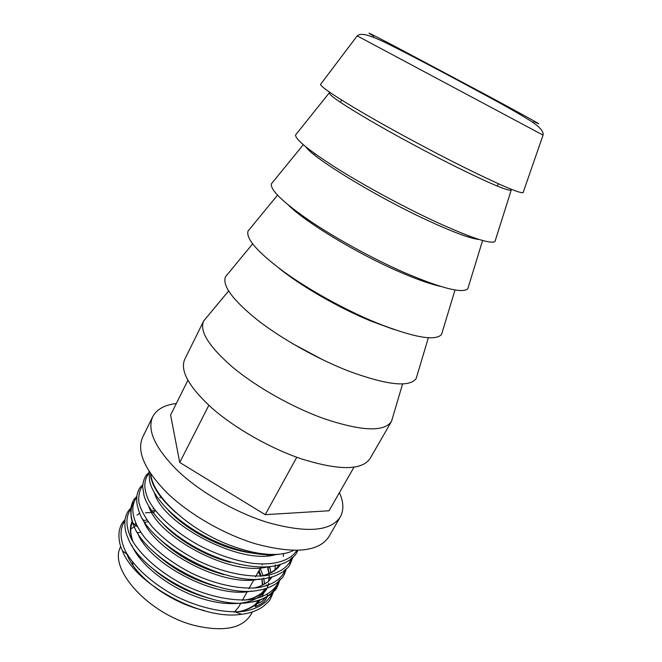 <?xml version="1.0" encoding="UTF-8"?>
<svg xmlns="http://www.w3.org/2000/svg" width="662" height="662" viewBox="0 0 662 662"><rect width="100%" height="100%" fill="white"/><g stroke="black" fill="none" stroke-linecap="round" stroke-linejoin="round"><path stroke-width="0.99" d="M293.796 550.362C289.459 552.58 284.023 553.912 277.469 554.342C263.79 555.236 247.778 552.133 229.441 545.049C189.026 529.79 152.814 496.252 150.878 474.629L150.795 474.009M320.954 83.842L320.474 84.479C321.715 87.533 336.61 97.43 365.159 114.154C393.112 130.381 431.136 150.862 462.299 166.452C499.016 184.648 519.281 193.387 523.088 192.667L523.352 191.914M296.626 133.674L295.5 135.065C295.715 139.806 309.584 150.944 337.099 168.496C364.092 185.426 401.462 205.725 432.576 220.33C469.383 237.261 490.17 244.336 494.953 241.564L495.482 239.851M272.992 181.876L271.354 183.887C270.328 190.085 283.096 202.373 309.642 220.744C335.742 238.386 372.673 258.643 403.861 272.372C441.058 288.235 462.374 293.705 467.811 288.781L468.572 286.307M250.145 228.514L248.027 231.096C245.817 238.676 257.51 252.057 283.113 271.23C308.351 289.559 344.844 309.783 376.107 322.675C413.676 337.504 435.497 341.418 441.562 334.426L442.522 331.24M228.042 273.663L225.477 276.766C222.118 285.67 232.784 300.093 257.477 320.036C281.871 339.027 317.942 359.226 349.263 371.332C387.196 385.16 409.488 387.576 416.15 378.573L417.308 374.717M206.66 317.379L203.615 321.087C199.279 331.273 209.01 346.698 232.809 367.352C256.393 386.956 291.975 407.08 323.288 418.417C361.435 431.243 384.167 432.236 391.482 421.396L392.872 416.812M203.615 321.087L184.739 359.35C179.832 370.703 188.902 386.964 211.972 408.131C234.861 428.173 269.864 448.116 301.028 458.758C339.06 470.657 362.106 470.525 370.182 458.369L391.482 421.396M176.332 403.497C164.515 404.945 156.646 409.348 152.723 416.721L142.686 437.127C136.446 451.194 144.473 469.672 166.758 492.578C188.976 514.142 223.955 534.358 255.813 543.899C294.731 554.235 319.109 551.794 328.948 536.584L340.326 516.89C343.95 510.212 343.661 502.119 339.449 492.602M152.723 416.721C146.782 430.192 155.148 448.248 177.821 470.897C200.404 492.247 235.697 512.57 267.647 522.467C306.647 533.282 330.868 531.429 340.326 516.89M132.499 561.988L133.054 565.472M167.858 509.723C182.77 526.53 211.211 543.461 237.153 550.097C246.115 552.431 254.307 553.647 261.713 553.755M120.757 546.473C107.798 568.683 149.082 614.725 195.778 625.772C223.806 631.987 242.127 628.354 250.724 614.89L252.412 611.903M257.336 602.246L257.626 600.707M257.096 603.438L255.16 606.715C263.286 603.496 267.39 599.367 267.456 594.327M261.912 578.778L262.4 585.167M240.281 611.696C248.887 609.52 255.069 605.738 258.825 600.351L255.242 604.348C255.722 604.572 245.486 611.547 235.722 612.11C247.348 610.513 255.54 606.433 260.298 599.863M262.913 584.96L261.962 578.77M261.184 576.039L259.049 570.528M140.658 532.149L139.756 532.364M139.707 532.38L137.646 532.96M148.164 521.755L146.658 521.979M146.608 521.987L144.407 522.417M136.529 525.123L130.811 529.046M126.707 553.465C133.774 575.518 169.497 602.718 204.136 610.48M248.151 599.83C256.285 597.604 262.078 593.864 265.512 588.617L262.21 592.515C263.41 591.952 254.44 599.044 245.329 600.029M269.128 577.595L268.648 581.095L269.103 577.595M269.053 573.524L267.787 566.829M247.902 599.855C256.153 597.645 262.028 593.905 265.512 588.626M269.078 573.515L267.829 566.829M274.995 569.725L275.425 564.893L275.011 569.709M155.14 510.617L153.352 510.816M153.733 569.486C170.233 583.437 189.191 593.16 210.599 598.655M155.165 510.567L153.327 510.774M153.278 510.783L150.986 511.138M155.33 570.768C171.599 584.066 190.035 593.351 210.632 598.605M156.53 554.276C173.535 569.659 193.751 580.458 217.153 586.681M157.779 555.352C174.652 570.181 194.421 580.599 217.086 586.606M159.931 539.315C177.242 555.89 198.517 567.648 223.756 574.599M160.949 540.242C178.235 556.378 199.179 567.814 223.789 574.542M163.729 524.478C178.897 540.622 205.783 556.221 230.426 562.402M164.606 525.305C179.907 541.16 206.263 556.27 230.45 562.352M168.611 510.46C183.672 527.01 211.65 543.502 237.178 550.048M234.199 612.276L238.601 607.095L240.695 603.355M354.021 467.124L329.047 510.774L265.222 514.664L179.733 462.457L170.606 415L187.859 380.352M179.733 462.457L208.836 405.326M265.222 514.664L296.791 457.26M261.978 580.193L261.879 578.778M265.379 583.586L264.502 582.726M277.469 554.342C263.757 555.112 247.745 552.017 229.441 545.049M373.716 36.029C363.132 30.022 369.95 33.332 394.171 45.959L489.814 96.842C532.745 120.054 547.383 128.262 533.729 121.477M357.19 35.872C360.434 33.141 366.268 32.703 393.369 46.58C419.36 59.688 459.072 80.847 490.84 98.141C508.797 107.832 522.624 115.792 532.322 122.023C542.517 129.082 543.419 132.541 543.055 135.122L357.19 35.872L320.474 84.479M330.131 92.572L329.676 92.639M329.535 92.697L329.337 93.276C330.652 96.263 344.05 105.25 369.52 120.236C394.42 134.75 428.099 152.897 455.878 166.758C488.73 182.985 507.051 190.797 510.849 190.201L511.229 189.713M305.91 146.923C313.258 158.152 375.619 196.341 426.626 219.966C453.089 232.213 470.649 238.725 479.305 239.503M288.549 205.261C305.778 222.366 356.71 253.298 398.358 271.387C415.885 279.041 429.928 284.039 440.487 286.381M278.561 267.862C300.507 285.794 338.845 307.954 371.026 321.111L394.022 329.51M292.347 343.512L323.495 360.136M124.861 520.779C119.673 528.599 119.781 538.554 125.176 550.643C133.84 566.871 152.682 584.041 176.572 596.57C200.247 608.32 226.503 613.757 245.238 611.109C259.049 608.237 268.06 602.213 272.264 593.036M130.762 509.111C125.482 516.807 125.672 526.72 131.316 538.868C140.327 555.17 159.865 572.522 184.301 585.067C208.58 596.826 235.035 602.081 253.563 599.118C267.117 595.999 275.657 589.718 279.182 580.26M136.711 497.344C129.587 506.844 132.168 521.755 145.342 538.372C156.306 550.949 171.036 562.212 189.514 572.15C213.586 584.107 240.116 589.883 258.817 587.542C272.57 584.902 281.375 579.084 285.231 570.081M142.711 485.478C139.401 490.335 138.159 496.161 138.987 502.954C141.08 510.27 145.359 518.065 151.821 526.356C163.175 539.025 178.293 550.354 197.185 560.333C221.811 572.34 248.54 577.992 267.051 575.41C280.547 572.58 288.913 566.556 292.141 557.321M148.776 473.52C143.571 480.231 143.53 489.168 148.652 500.34C156.968 515.508 175.182 532.157 198.815 545.256C216.946 554.599 234.82 560.623 252.445 563.312C274.267 565.762 290.717 560.548 296.824 550.337M150.522 473.595C151.085 485.205 159.716 498.354 176.415 513.042M260.911 576.395L258.354 571.761M154.188 512.314L145.417 512.81M125.01 519.612C122.851 522.252 120.914 523.352 119.11 531.66C118.506 538.694 119.632 545.116 122.487 550.925C134.717 584.083 202.481 620.964 241.613 614.245L235.722 612.11M130.869 508.052C128.66 510.716 126.823 511.511 124.986 519.769C124.53 526.795 125.408 532.538 127.634 536.998C138.524 570.884 211.236 610.422 250.65 602.197C263.799 599.88 272.372 594.55 276.368 586.201M133.807 502.251C130.389 507.895 130.1 514.846 132.938 523.112C142.347 557.52 220.09 599.78 259.595 590.032C264.874 589.346 270.444 587.169 276.302 583.503L282.202 577.876C283.071 576.594 283.882 576.147 286.207 569.204M142.777 484.65C140.816 487.042 138.904 487.249 136.935 495.391C136.264 504.345 137.63 506.231 138.391 509.26C146.194 543.99 229.069 589.031 268.441 577.744C272.504 577.198 277.37 575.212 283.022 571.786C288.698 566.093 288.078 570.123 292.695 557.661M289.335 563.387L290.957 558.48M148.818 472.809C145.259 475.25 143.207 479.884 142.678 486.719L143.985 495.424C148.553 512.049 169.472 533.522 197.996 548.74C226.015 563.701 258.172 570.321 277.204 565.348C284.081 563.552 289.344 560.888 293.018 557.363C295.062 554.988 295.36 555.583 297.941 550.304M295.897 551.843L296.518 550.345M148.983 471.253L149.703 481.597C153.377 497.27 172.757 518.139 200.305 533.779C227.372 549.195 259.578 557.313 279.745 554.152M146.89 519.968L145.748 520.167M145.706 520.175L143.571 520.63M135.76 523.501L135.023 523.907M262.16 596.801L263.584 593.243M264.287 590.281L264.486 588.866M264.61 584.049L263.675 577.934M263.046 575.609L260.216 568.435M153.932 508.722L152.922 508.846M150.63 509.227L150.067 509.335M139.847 513.149L137.075 515.127M132.268 521.168C129.611 526.654 129.752 533.233 132.706 540.912L133.335 542.418M244.501 600.169C255.292 598.365 262.822 594.311 267.076 588.013M270.576 579.068L270.808 577.165M270.791 572.655L269.748 566.655M161.164 497.452L159.741 497.576M261.126 576.048L261.804 575.907C270.857 573.855 277.097 570.007 280.522 564.372M283.303 556.419L283.51 553.639M260.77 576.072L258.718 571.116M154.825 511.246L154.378 511.279M131.829 545.314C140.683 566.341 173.279 590.909 206.163 599.863C239.222 608.966 265.205 600.873 268.772 583.131M269.186 580.582L269.268 575.717M137.373 532.322C148.114 563.561 216.275 599.54 251.684 590.984M143 519.265C153.054 550.643 224.161 588.187 259.537 578.969M148.693 506.157C158.019 537.585 232.147 576.734 267.398 566.862M154.461 492.983C163.092 524.751 241.696 565.811 276.236 554.417M256.815 603.852C260.679 602.536 263.517 600.5 265.313 597.728M266.844 585.771L266.62 584.918M511.461 189.332L494.953 241.564M329.701 92.316L295.5 135.065M314.425 154.064L314.673 153.567M340.74 101.683L341.575 100.012M373.153 37.146L373.84 35.789M543.055 135.122L523.088 192.667M482.598 240.48L467.811 288.781M455.017 289.956L441.562 334.426M428.372 337.728L416.15 378.573M402.595 383.894L391.54 421.297M258.42 601.286L258.974 600.302M242.317 600.451L247.249 591.629M248.887 588.7L253.86 579.796M255.507 576.85L261.002 567.028M262.193 564.885L262.657 564.065M267.258 555.823L268.077 554.367M228.597 290.982L203.664 320.979M252.627 243.889L225.477 276.766M277.502 195.166L248.027 231.096M303.27 144.721L271.354 183.887M468.63 236.4L468.903 235.92M497.526 185.401L498.445 183.771M533.117 122.561L533.87 121.237M273.389 591.969C268.706 603.471 269.864 600.053 263.352 606.417C256.906 610.803 249.657 613.417 241.613 614.245M280.084 579.209C275.756 591.853 276.228 588.659 270.377 594.584C263.857 598.944 257.278 601.485 250.65 602.197M136.794 496.401C134.659 499.007 132.88 499.313 130.927 507.696C130.613 514.97 131.283 520.109 132.938 523.112L137.348 526.695M122.487 550.925L127.493 554.566M132.226 540.548L132.706 540.912C130.066 532.728 130.042 526.704 132.632 522.848M262.078 575.981L261.804 575.907C274.573 572.68 277.908 566.871 278.983 564.885M253.248 588.088C262.185 586.971 270.576 579.78 269.037 580.756L272.231 576.801M268.631 581.112L269.045 577.612M268.904 573.59L267.448 566.854M268.64 566.763L270.129 568.228M266.902 585.754L266.654 584.894M262.169 580.88L262.02 580.251"/></g></svg>
